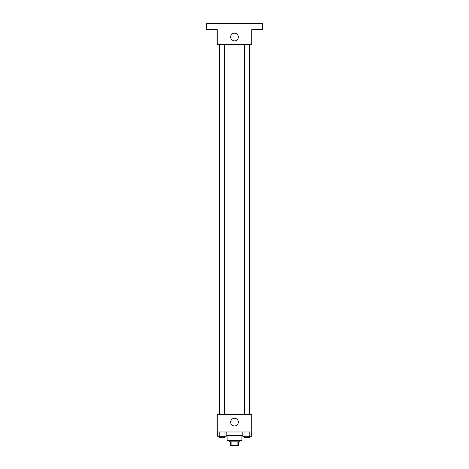 <?xml version="1.0" encoding="UTF-8"?>
<svg xmlns="http://www.w3.org/2000/svg" width="469" height="469" viewBox="0 0 469 469"><rect width="100%" height="100%" fill="white"/><g stroke="black" fill="none" stroke-linecap="round" stroke-linejoin="round"><path stroke-width="0.7" d="M237.097 441.845L237.097 445.55L230.49 445.55L230.49 441.845M237.097 445.55L238.51 445.55L238.51 441.845L238.51 445.55M239.436 440.614L239.436 441.845L229.564 441.845L229.564 440.614M231.903 441.845L231.903 445.55M241.904 435.367L241.904 440.614L227.096 440.614L227.096 435.367M242.813 435.367L226.187 435.367M251.777 431.972L217.223 431.972L217.223 414.696L251.777 414.696L251.777 431.972M238.358 422.1A3.858 3.858 0 0 1 232.571 425.442A3.858 3.858 0 0 1 232.571 418.758A3.858 3.858 0 0 1 238.358 422.1M244.619 414.696L244.619 44.432M224.381 44.432L224.381 414.696M251.777 44.432L217.223 44.432L217.223 29.623L206.729 29.623L206.729 23.45L262.271 23.45L262.271 29.623L251.777 29.623L251.777 44.432M238.358 37.028A3.858 3.858 0 0 1 232.571 40.369A3.858 3.858 0 0 1 232.571 33.686A3.858 3.858 0 0 1 238.358 37.028M251.366 431.972L251.366 436.293L242.813 436.293L242.813 431.972M249.227 431.972L249.227 436.293M244.953 431.972L244.953 436.293M249.555 436.293L249.555 437.53L244.619 437.53L244.619 436.293M226.187 431.972L226.187 436.293L217.634 436.293L217.634 431.972M224.047 431.972L224.047 436.293M219.773 431.972L219.773 436.293M224.381 436.293L224.381 437.53L219.445 437.53L219.445 436.293M249.555 414.696L249.555 44.432M219.445 44.432L219.445 414.696"/></g></svg>
